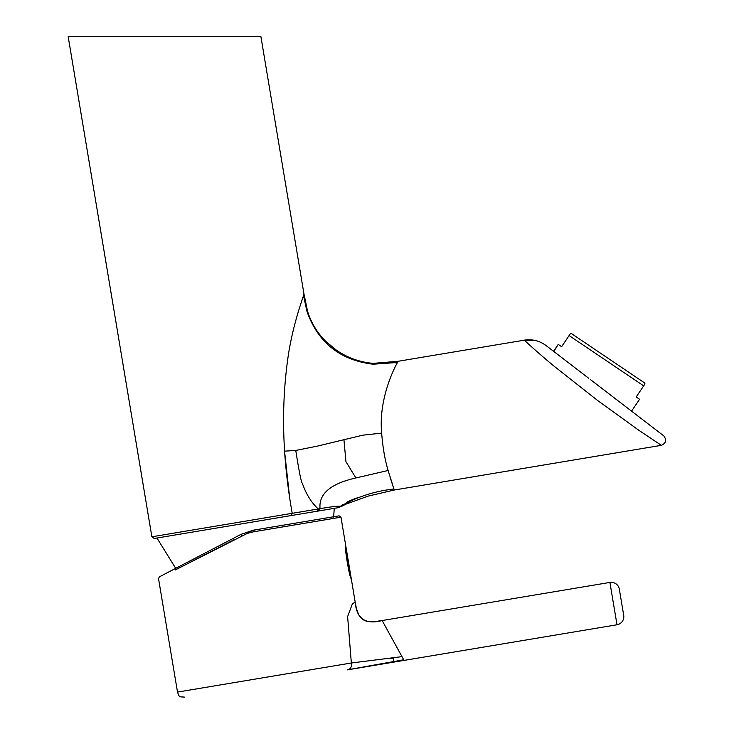 <?xml version="1.0" encoding="UTF-8"?>
<svg xmlns="http://www.w3.org/2000/svg" width="734" height="734" viewBox="0 0 734 734"><rect width="100%" height="100%" fill="white"/><g stroke="black" fill="none" stroke-linecap="round" stroke-linejoin="round"><path stroke-width="1.1" d="M623.707 615.349A8.175 8.175 -99.5 0 1 617 624.762L609.908 582.429A8.175 8.175 80.5 0 1 619.322 589.145L623.707 615.349L619.322 589.145M570.437 333.612L561.629 346.677L570.437 333.612L571.621 333.695L644.48 382.845L645.002 383.9L644.507 384.634M553.381 351.164L553.803 351.485L558.235 344.393L561.629 346.677M639.571 399.259L631.552 411.15L639.571 399.259L636.185 396.975L645.002 383.9M609.908 582.429L382.148 620.542L401.984 656.646L382.148 620.542C365.596 624.909 356.614 618.808 355.21 602.256L356.385 608.431M401.984 656.646L404.058 660.398L401.984 656.646L351.347 662.995L347.613 616.597L352.439 603.697L355.21 602.256C356.073 610.514 358.449 616.138 362.33 619.12C367.239 622.533 371.404 622.12 382.148 620.542M617 624.762L404.058 660.398L403.691 659.747L393.351 661.673L393.58 658.003M175.16 570.006L247.321 533.389L253.725 531.774L340.971 517.176L339.09 515.837M234.265 539.618L188.354 563.226M592.797 381.405L663.729 435.831C666.857 439.978 666.068 443.143 661.362 445.327L638.819 430.271L597.751 400.599L554.298 366.349C540.839 355.357 525.379 341.264 524.324 340.172L398.131 361.284L373.202 363.358C359.788 362.211 347.531 357.816 336.429 350.182L325.841 341.438C317.281 332.915 311.198 322.877 307.583 311.354L304.004 294.141L260.919 36.7L68.189 36.7L151.874 536.802L154.232 538.481L291.554 515.497L154.232 538.481L151.874 536.802L292.215 513.314C288.49 492.404 285.948 471.678 284.581 451.144C282.618 420.187 283.581 390.259 287.462 361.339C291.38 330.74 300.463 304.803 303.527 295.563L306.986 311.528C318.116 342.677 340.172 360.238 373.147 364.211L373.312 364.22M304.004 294.141L303.527 295.563M284.581 451.144L295.765 450.447L317.391 446.116L362.624 435.207L381.671 433.115C378.46 400.397 393.507 369.11 397.534 362.468L398.131 361.284M381.671 433.115C382.753 447.336 384.91 459.796 388.121 470.485L393.938 489C374.799 491.11 356.999 496.854 340.53 506.249L340.365 506.231C337.447 506.02 330.676 506.836 320.052 508.671L318.611 510.974L321.529 510.479M661.362 445.327L394.277 490.018L393.938 489M630.845 410.609L625.524 406.517M604.825 390.635L590.292 379.487M585.31 375.67L576.089 368.596M571.061 364.734L559.739 356.045M588.613 378.203L546.142 345.613A28.204 28.204 0 0 0 524.324 340.172L535.802 340.622C541.857 341.888 548.399 347.274 546.142 345.613M566.373 361.137L555.253 352.595M565.74 360.651L563.675 359.064M297.114 315.767L296.646 317.391M284.636 451.97L289.554 496.835M292.004 512.048L292.215 513.314L318.281 508.965C311.409 502.689 306.087 494.101 302.325 483.211C301.298 482.688 299.114 471.769 295.765 450.447M331.291 347.659L350.146 358.743M394.929 362.899L397.195 362.523M291.554 515.497L337.016 507.891L291.554 515.497L292.215 513.314M340.365 506.231A7.12 6.936 80.5 0 1 336.915 507.91L340.365 506.231L337.016 507.891L340.53 506.249L341.475 506.432L337.658 507.781M393.176 486.752L390.057 477.082M373.147 364.211L397.534 362.468M318.611 510.974L318.281 508.965L320.052 508.671C318.593 493.918 330.539 483.678 355.898 477.962L388.121 470.485M358.999 497.23L353.522 499.193M352.43 499.634L346.668 502.249M342.824 504.533L340.53 506.249M653.288 427.821L659.536 432.62M343.897 439.299L345.943 461.64L355.898 477.962M351.228 578.447C349.806 579.741 343.925 544.619 345.696 545.39L355.21 602.256M345.696 547.325L349.668 573.685M350.632 576.722L350.797 577.218M161.994 575.484L161.214 575.887M184.555 697.126C179.169 696.584 179.555 697.869 177.509 692.089L271.25 676.399L177.509 692.089L158.516 578.566L159.342 576.86L241.22 534.242L159.37 576.851L241.22 534.242L161.214 575.887L241.22 534.242L255.625 529.801M241.871 535.71L241.22 534.242L253.349 530.177L339.09 515.837L253.349 530.177L253.725 531.774M396.305 661.077L347.191 669.903C350.54 669.243 351.925 666.94 351.347 662.995L271.25 676.399L351.347 662.995M393.121 658.077L390.736 658.435M569.116 335.566L643.681 385.864M316.923 511.249L318.281 508.965M553.574 351.311L558.235 344.393M394.277 490.018L368.284 496.074L345.925 504.13L341.475 506.432M340.971 517.176L345.696 545.39M356.421 608.569L358.678 614.798L362.321 619.12L366.761 621.166L373.202 621.689M404.058 660.398L347.246 669.894M334.273 508.35L333.621 517.066M156.957 538.022L175.701 568.345"/></g></svg>
